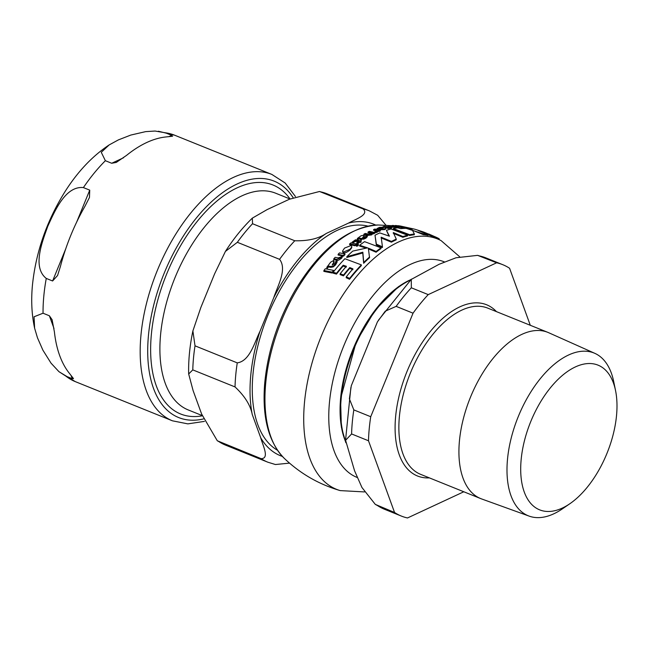 <?xml version="1.0" encoding="UTF-8"?>
<svg xmlns="http://www.w3.org/2000/svg" width="649" height="649" viewBox="0 0 649 649"><rect width="100%" height="100%" fill="white"/><g stroke="black" fill="none" stroke-linecap="round" stroke-linejoin="round"><path stroke-width="0.97" d="M289.957 198.975L275.736 193.24A116.852 61.833 112 0 0 241.826 195.893A116.852 61.833 112 0 0 165.43 306.823A116.852 61.833 112 0 0 188.299 409.965L202.188 415.563M235.027 386.926A135.527 71.723 -68 0 1 237.258 362.872C249.824 361.136 254.473 342.518 259.957 331.404A124.795 66.036 112 0 0 252.25 414.484C250.49 405.252 244.746 396.06 235.027 386.926L192.785 369.881L188.672 373.986L193.118 390.633L201.628 414.038L217.301 440.76L261.085 458.64C269.797 458.697 262.829 445.49 260.76 437.888A124.795 66.036 112 0 0 282.356 456.409M279.573 259.34A135.527 71.723 -68 0 1 294.768 240.763C308.097 241.079 318.594 238.645 326.244 233.453A124.795 66.036 112 0 0 273.773 297.615C277.634 285.86 287.369 269.286 279.573 259.34L237.339 242.296L225.406 251.431L214.641 273.764L200.825 307.553L192.891 330.933L195.016 345.828L237.258 362.872M375.698 225.065A124.795 66.036 112 0 0 348.562 223.069C355.311 219.232 369.468 214.851 363.148 208.946L319.527 191.496L289.438 199.219L267.12 209.603L252.339 218.129L252.534 223.727L294.768 240.763M289.527 463.126L275.436 464.53M363.148 208.946A135.527 71.723 -68 0 1 369.305 210.844L377.661 215.265L385.977 225.227M348.562 223.069L326.244 233.453M277.439 450.228A121.168 64.121 -68 0 1 252.964 374.408A121.168 64.121 -68 0 1 367.861 226.103M202.277 415.822A123.456 65.33 -68 0 1 180.633 413.989A123.456 65.33 -68 0 1 151.347 334.616A123.456 65.33 -68 0 1 237.177 187.829A123.456 65.33 -68 0 1 273.01 185.014A123.456 65.33 -68 0 1 290.03 198.943M252.25 414.484L260.76 437.888M273.773 297.615L259.957 331.404M72.242 378.692L65.906 376.136L58.921 371.65L51.036 363.156L42.899 350.168L37.48 337.821L34.616 328.199L34.064 316.777L43.037 313.216L49.373 315.771L52.09 319.697L54.402 331.874A132.842 70.295 112 0 0 69.524 373.5L73.491 378.602L72.242 378.692L71.009 375.3M52.601 280.976L46.266 278.421C32.207 267.331 42.023 242.32 47.839 226.144C55.019 210.527 65.533 185.792 83.397 187.585L89.732 190.141L89.465 197.466L85.051 206.114A132.842 70.295 112 0 0 60.495 266.195L57.566 275.501L52.601 280.976L65.736 248.851M105.373 160.709L101.268 152.304L109.162 144.922L118.378 139.9L130.822 135.057L145.676 131.625L155.079 131.041L165.373 132.794L171.709 135.357L172.585 136.225L166.225 136.923A132.842 70.295 112 0 0 126.539 155.387L116.268 162.428L111.709 163.264L105.373 160.709A132.842 70.295 112 0 0 83.397 187.585M409.722 234.735A136.103 72.023 -68 0 1 414.346 234.013L412.147 229.641L406.25 227.767L406.785 228.375A135.933 71.934 112 0 0 400.652 228.651L397.861 227.815A135.633 71.771 112 0 0 393.237 228.537L409.722 234.735L409.657 235.482L393.172 229.284L393.237 228.537M343.637 251.95L350.022 249.297L351.782 246.953L351.458 245.866L350.825 245.614L344.53 248.105L342.68 250.839L343.564 252.737L342.656 252.104L342.68 250.839M361.315 238.418L363.789 238.41L365.947 237.445L367.366 235.968L366.19 235.701L365.046 237.136L362.596 237.591L363.773 236.455L363.911 235.125L360.998 235.814L357.388 238.459L359.002 237.94L361.315 238.418L361.242 239.165L358.929 238.686L357.972 239.335L357.323 239.213L357.388 238.459M364.324 236.301L363.911 235.125M377.012 228.594L383.462 227.702A134.562 71.203 112 0 0 379.008 229.056L384.687 228.837L386.041 228.067L384.833 227.418C380.906 227.182 378.919 227.272 378.878 227.685L377.012 228.594L376.947 229.34L377.994 229.543L381.012 228.399M330.86 266.504L333.375 266.058L335.622 264.054L337.164 261.312L335.987 261.068L334.73 263.705L332.215 264.897L333.481 262.78L333.716 260.468L330.706 262.131L326.869 267.226L327.526 267.331L328.54 266.09L330.86 266.504L330.779 267.356L328.459 266.942L327.445 268.191L326.796 268.086L326.869 267.226M334.065 261.612L333.716 260.468M284.067 458.145C268.605 442.058 262.123 417.429 264.622 384.273C267.542 351.961 277.667 320.711 294.987 290.533C320.095 248.981 347.807 227.142 378.132 225A128.543 68.023 -68 0 0 281.204 321.466A128.543 68.023 -68 0 0 284.067 458.145C300.138 473.543 318.854 484.357 340.214 490.603A134.992 71.439 -68 0 1 320.801 337.407A134.992 71.439 -68 0 1 441.085 240.601L436.542 238.305A135.3 71.593 112 0 0 434.562 237.429L418.167 230.484A136.201 72.08 -68 0 1 423.034 231.839L415.563 229.454A135.787 71.852 112 0 0 412.926 228.797L400.417 226.039A134.002 70.911 112 0 0 397.853 225.69L423.399 233.891A136.103 72.023 -68 0 1 428.113 234.597L428.04 235.392A135.3 71.593 112 0 0 423.326 234.67L412.586 230.281M406.201 228.326L404.773 227.953M414.346 234.013L414.281 234.76A135.3 71.593 112 0 0 409.657 235.482M366.125 248.105L359.595 246.028L359.668 245.273L367.569 247.853L352.748 251.098A135.633 71.771 112 0 0 346.85 256.704L346.777 257.499L362.767 252.964L363.651 263.275A135.3 71.593 112 0 1 369.541 257.702L368.34 248.145L376.152 251.471A136.103 72.023 -68 0 1 381.044 247.845L364.56 241.647A135.633 71.771 112 0 0 359.668 245.273M381.044 247.845L380.979 248.583A135.3 71.593 112 0 0 376.087 252.218L368.267 248.892M351.823 246.709L351.661 247.894L349.949 250.068C347.077 252.266 344.944 253.159 343.564 252.737M336.482 274.105L333.075 273.132L333.156 272.264L336.563 273.245L336.482 274.105A135.187 71.536 112 0 1 343.143 266.058L346.323 267.112M352.861 269.684L349.706 268.378A135.495 71.706 112 0 0 343.475 275.857L340.092 274.6L340.173 273.748L343.556 275.006A136.306 72.128 -68 0 1 349.779 267.558L352.934 268.864A136.274 72.112 112 0 0 346.282 276.855L349.641 278.397A136.103 72.023 -68 0 1 361.363 264.889L344.879 258.724A135.633 71.771 112 0 0 333.156 272.264M361.363 264.889L361.29 265.684A135.3 71.593 112 0 0 349.56 279.257L346.201 277.715L346.282 276.855M367.293 236.707L365.874 238.183L363.716 239.148L361.242 239.165M363.846 235.863L363.18 237.696M386.041 228.067L385.968 228.805L384.622 229.576L379.073 229.819L379.008 229.056M398.794 226.59L393.351 225.471A133.986 70.903 112 0 0 392.11 225.495L396.012 226.266L395.298 226.509L389.368 225.665A133.986 70.903 112 0 0 388.143 225.787L397.553 226.615A135.081 71.479 -68 0 1 398.794 226.59L398.729 227.361A134.27 71.049 112 0 0 397.48 227.377L391.193 227.158M337.091 262.131L335.549 264.889L333.294 266.893L330.779 267.356M334.097 261.961L332.588 264.97M341.999 255.763L338.097 255.025L338.17 254.23L342.08 255.252M344.984 253.97L344.911 254.749A134.27 71.049 112 0 0 343.54 256.104L342.867 255.949L341.609 258.229C338.802 260.233 337.22 260.874 336.855 260.16L333.732 259.6L333.805 258.789L336.928 259.349L341.682 257.426L342.94 255.162L343.613 255.317A135.081 71.479 -68 0 1 344.984 253.97L339.541 252.875A133.986 70.903 112 0 0 338.17 254.23M371.626 234.897L366.993 235.522L363.87 234.906L363.943 234.159L367.058 234.784C367.869 235.173 369.419 234.97 371.69 234.167L372.842 232.991L372.777 233.721L371.626 234.897L371.69 234.167M372.842 232.991L373.524 233.153A135.081 71.479 -68 0 1 374.822 232.529L374.757 233.267A134.27 71.049 112 0 0 373.451 233.883L372.777 233.721M371.909 233.526L368.015 232.731L368.08 231.985L371.999 232.95M358.8 241.939L356.131 241.371L354.257 241.874L353.153 243.067L352.147 242.88L352.22 242.118L353.226 242.304L354.33 241.12L356.204 240.617L358.873 241.193A134.911 71.39 112 0 0 356.78 242.734L357.745 242.961A135.081 71.479 -68 0 1 359.838 241.42L360.958 241.696L361.323 239.481A134.911 71.39 112 0 0 360.171 240.268L355.441 239.83L352.22 242.118M361.428 239.505L360.885 242.442L359.765 242.166A134.27 71.049 112 0 0 357.68 243.708L356.715 243.48L356.78 242.734M387.623 227.548L384.703 227.385M388.353 228.553L387.388 228.326L387.461 227.58L388.427 227.815L388.353 228.553A134.27 71.049 112 0 1 390.341 228.156L391.461 228.432L391.769 226.809A134.911 71.39 112 0 0 390.682 226.972L384.127 226.387L382.918 226.777L383.924 226.972L386.772 226.606L389.441 227.182A134.911 71.39 112 0 0 387.461 227.58M333.578 270.406L333.497 271.258A134.708 71.285 112 0 0 332.118 273.01L323.843 271.379L323.924 270.503L332.199 272.15A135.511 71.715 -68 0 1 333.578 270.406L325.303 268.743A133.986 70.903 112 0 0 323.924 270.503M404.83 227.385L396.563 225.576A133.986 70.903 112 0 0 395.233 225.503L403.5 227.32A135.511 71.715 -68 0 1 404.83 227.385L404.757 228.164A134.708 71.285 112 0 0 403.427 228.091L398.762 226.972M356.431 243.967L356.358 244.722A134.27 71.049 112 0 0 355.044 245.752L349.6 244.624L349.673 243.862L355.117 244.998A135.081 71.479 -68 0 1 356.431 243.967L350.987 242.823A133.986 70.903 112 0 0 349.673 243.862M380.363 230.208L374.919 229.048A133.986 70.903 112 0 0 373.654 229.527L376.509 230.103L376.671 231.093L374.903 231.498L375.179 232.018L377.304 231.506L377.864 230.403L379.097 230.695A135.081 71.479 -68 0 1 380.363 230.208L380.298 230.947A134.27 71.049 112 0 0 379.024 231.425L377.791 231.141M376.899 230.979L373.589 230.273L373.654 229.527M377.815 231.182L377.239 232.237L375.114 232.748L374.903 231.498M358.199 244.292L358.061 245.054L358.199 244.292L356.796 244.73L356.65 245.509L358.061 245.054L357.988 245.809L358.126 245.038L357.988 245.809L356.577 246.263L356.723 245.476M388.978 236.009L386.431 230.346L389.449 236.187L379.787 232.918A135.633 71.771 112 0 0 375.008 235.238L376.371 244.17L382.464 246.815L381.174 237.201L391.493 241.444A136.103 72.023 -68 0 1 396.271 239.124L393.318 232.569L402.915 236.552A136.103 72.023 -68 0 1 407.596 235.214L391.112 229.016A135.633 71.771 112 0 0 386.431 230.346M382.464 246.815L382.399 247.553L376.298 244.908L375.008 235.238M396.271 239.124L396.198 239.854A135.3 71.593 112 0 0 391.428 242.174L381.109 237.932M407.596 235.214L407.523 235.952A135.3 71.593 112 0 0 402.842 237.283L393.245 233.299M402.915 236.552L402.842 237.283M391.493 241.444L391.428 242.174M376.371 244.17L376.298 244.908M356.796 244.73L356.577 246.263M377.905 231.571L377.88 230.452M375.179 232.018L375.114 232.748M379.097 230.695L379.024 231.425M377.239 230.606L376.671 231.093M355.117 244.998L355.044 245.752M403.5 227.32L403.427 228.091M332.199 272.15L332.118 273.01M382.918 226.777L382.878 227.207M388.427 227.815A135.081 71.479 -68 0 1 390.406 227.41L390.341 228.156M390.406 227.41L391.534 227.685L391.461 228.432M391.534 227.685L391.882 226.834M353.226 242.304L353.153 243.067M357.745 242.961L357.68 243.708M359.838 241.42L359.765 242.166M360.958 241.696L360.885 242.442M371.95 233.113L371.204 233.737L368.332 234.078L365.225 233.453A133.986 70.903 112 0 0 363.943 234.159M373.524 233.153L373.451 233.883M374.822 232.529L369.386 231.369A133.986 70.903 112 0 0 368.08 231.985M342.023 255.544L341.212 256.785L338.275 257.904L335.16 257.337A133.986 70.903 112 0 0 333.805 258.789M343.613 255.317L343.54 256.104M342.94 255.162L342.867 255.949M333.375 266.058L333.294 266.893M327.526 267.331L327.445 268.191M396.004 226.371L395.298 226.509M392.11 225.495L392.045 226.177M397.553 226.615L397.48 227.377M396.872 226.46L396.799 227.223M388.143 225.787L388.086 226.412M378.067 228.797L377.994 229.543M363.789 238.41L363.716 239.148M358.045 238.581L357.972 239.335M349.641 278.397L349.56 279.257M349.779 267.558L349.706 268.378M343.556 275.006L343.475 275.857M336.563 273.245A135.99 71.966 -68 0 1 343.216 265.238L343.143 266.058M343.216 265.238L346.396 266.293A136.209 72.08 112 0 0 340.173 273.748M376.152 251.471L376.087 252.218M346.85 256.704L362.84 252.201L363.724 262.488A136.103 72.023 -68 0 1 369.614 256.939M363.724 262.488L363.651 263.275M362.84 252.201L362.767 252.964M406.25 227.767L406.193 228.359M423.034 231.839A136.201 72.08 -68 0 1 424.697 232.464L434.643 236.585A136.103 72.023 -68 0 1 436.842 237.558A136.103 72.023 -68 0 1 439.219 238.8L439.146 239.595M434.643 236.585L434.562 237.429M424.697 232.464L424.649 233.023M423.399 233.891L423.326 234.67M569.903 503.697L562.367 508.873A87.777 46.452 -68 0 1 529.17 516.125L481.558 498.919A89.635 47.434 -68 0 1 480.698 498.586A89.635 47.434 -68 0 1 459.435 440.963A89.635 47.434 -68 0 1 547.772 332.337A89.635 47.434 -68 0 1 548.624 332.694L594.841 353.348A87.777 46.452 -68 0 1 613.711 381.604L615.544 390.568A78.026 41.293 112 0 0 566.212 372.421A78.026 41.293 112 0 0 521.147 459.687A78.026 41.293 112 0 0 569.903 503.697A78.026 41.293 112 0 0 616.55 415.303A78.026 41.293 112 0 0 615.544 390.568M368.494 440.768L394.551 512.483L375.3 504.387L361.947 487.504L354.573 470.801L345.593 440.298L351.596 433.954L368.494 440.768A135.527 71.723 -68 0 1 370.725 416.723L353.827 409.9L349.389 398.843L351.296 385.733L377.434 321.847L385.246 311.179L396.15 306.369L413.04 313.183A135.527 71.723 -68 0 1 428.235 294.614L411.336 287.799L411.288 279.411L439.032 264.313L456.052 257.758L477.615 255.357L496.615 262.796A135.527 71.723 -68 0 1 502.772 264.695A135.527 71.723 -68 0 1 509.579 268.272L530.298 325.287M463.8 491.772L407.515 517.959A135.527 71.723 -68 0 1 401.358 516.069A135.527 71.723 -68 0 1 394.551 512.483M496.615 262.796L428.235 294.614M413.04 313.183L370.725 416.723M529.17 516.125A87.777 46.452 -68 0 1 518.097 417.023A87.777 46.452 -68 0 1 594.841 353.348M192.785 369.881A135.527 71.723 -68 0 1 195.016 345.828M275.444 464.53L267.891 462.218L225.657 445.173A135.527 71.723 -68 0 1 218.851 441.596M237.339 242.296A135.527 71.723 -68 0 1 252.534 223.727M320.914 191.909A135.527 71.723 -68 0 1 327.072 193.808L319.519 191.496M267.891 462.218A135.527 71.723 -68 0 1 261.085 458.64M53.989 328.475L49.373 315.771M76.655 222.128L89.732 190.141M65.906 376.136A132.842 70.295 112 0 0 75.308 381.628L58.929 371.658M46.266 278.421A132.842 70.295 112 0 0 43.799 296.22A132.842 70.295 112 0 0 43.037 313.216M158.405 131.236L174.719 135.235A132.842 70.295 112 0 0 165.373 132.794M111.709 163.264L123.521 157.772M168.813 136.704L171.709 135.357M203.453 418.938A127.48 67.455 -68 0 1 148.443 335.59A127.48 67.455 -68 0 1 237.08 184.008A127.48 67.455 -68 0 1 293.048 197.564M295.449 196.509L285.187 183.026L271.858 174.427A132.842 70.295 112 0 0 233.307 177.453A132.842 70.295 112 0 0 140.938 335.411A132.842 70.295 112 0 0 172.456 420.82L187.861 423.87L204.435 421.388M377.304 231.506L377.239 232.237M376.509 230.103L376.444 230.841M384.946 226.598L384.881 227.345M386.772 226.606L386.707 227.361M354.33 241.12L354.257 241.874M356.204 240.617L356.131 241.371M367.058 234.784L366.993 235.522M341.682 257.426L341.609 258.229M336.928 259.349L336.855 260.16M328.54 266.09L328.459 266.942M328.013 266.341L327.932 267.193M335.622 264.054L335.549 264.889M333.481 262.78L333.408 263.608M395.801 226.744L395.736 227.507M391.258 226.404L391.217 226.89M384.687 228.837L384.622 229.576M379.697 227.929L379.633 228.675M379.146 229.081L379.073 229.819M363.773 236.455L363.708 237.201M365.947 237.445L365.874 238.183M358.491 238.037L358.418 238.783M359.002 237.94L358.929 238.686M350.022 249.297L349.949 250.068M357.283 477.518A116.276 61.533 -68 0 1 343.572 346.339A116.276 61.533 -68 0 1 444.533 261.961M480.698 498.586L420.641 474.354A89.635 47.434 -68 0 1 399.378 416.731A89.635 47.434 -68 0 1 487.715 308.105L547.772 332.337M496.444 311.625A92.32 48.853 112 0 0 436.834 324.086A92.32 48.853 112 0 0 395.622 416.642A92.32 48.853 112 0 0 429.37 477.883M345.674 441.361A99.841 52.829 -68 0 1 353.145 350.687A99.841 52.829 -68 0 1 410.598 279.954A99.841 52.829 -68 0 1 410.801 279.857M409.576 280.198A99.143 52.464 112 0 0 352.058 351.612A99.143 52.464 112 0 0 345.747 442.05M401.358 516.069L384.459 509.246A135.527 71.723 -68 0 1 377.661 505.668M351.596 433.954A135.527 71.723 -68 0 1 353.827 409.9M396.15 306.369A135.527 71.723 -68 0 1 411.336 287.799M479.725 255.982A135.527 71.723 -68 0 1 485.882 257.88L477.599 255.349M188.664 373.986C188.34 360.317 189.743 345.966 192.891 330.933M225.657 445.173L217.301 440.76M252.339 218.129C242.612 227.523 233.632 238.629 225.406 251.431M369.305 210.844L327.072 193.808M52.082 319.697L52.236 320.135M34.616 328.199C31.72 314.781 30.998 300.414 32.45 285.089C35.898 251.966 46.801 220.741 65.151 191.414C77.758 171.571 92.426 156.068 109.162 144.922M116.682 162.226L116.26 162.42M75.308 381.628L172.456 420.82M174.719 135.235L271.858 174.427M378.132 225L392.085 225.722M356.423 245.241L356.358 246.003M358.41 244.551L358.337 245.306M436.842 237.558L428.843 234.029M340.214 490.603L364.47 491.926M441.085 240.601L459.662 256.744M345.836 442.707L341.358 427.058L340.555 398.648L356.285 341.682L375.438 309.678L398.518 286.631L411.653 279.086M384.459 509.246L375.3 504.387M345.576 439.933L350.882 387.51M378.375 320.29L411.052 279.63M502.772 264.695L485.882 257.88"/></g></svg>

